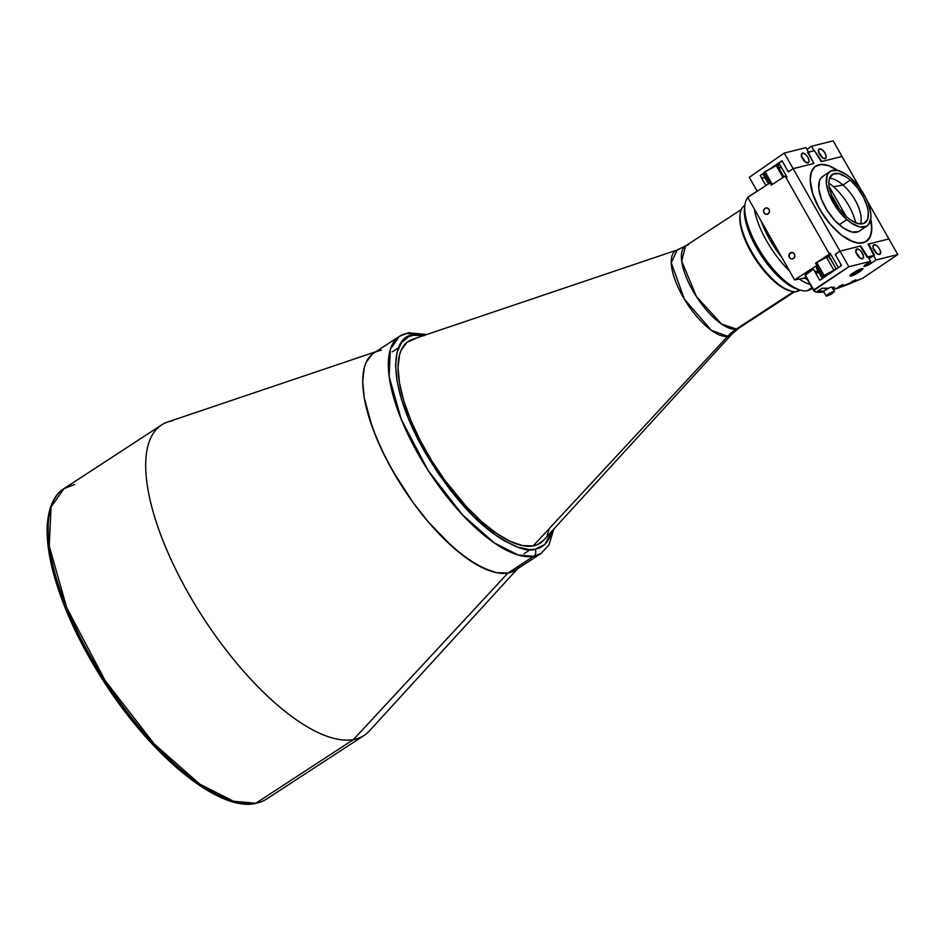 <?xml version="1.0" encoding="UTF-8"?>
<svg xmlns="http://www.w3.org/2000/svg" width="945" height="945" viewBox="0 0 945 945"><rect width="100%" height="100%" fill="white"/><g stroke="black" fill="none" stroke-linecap="round" stroke-linejoin="round"><path stroke-width="1.42" d="M540.127 543.221A120.535 45.809 -123.1 0 1 533.145 545.927L727.709 336.314L711.384 330.348L684.381 299.199L671.233 262.698L677.246 249.952L412.457 339.349A120.535 45.809 56.9 0 0 427.731 454.096A120.535 45.809 56.9 0 0 533.145 545.927A120.535 45.809 56.9 0 0 543.552 540.292L732.056 333.963L727.709 336.314A51.845 47.333 79.9 0 1 736.297 329.061L739.132 327.962A48.998 18.616 56.9 0 1 736.297 329.061L793.67 291.627L736.297 329.061A51.845 47.333 -100.1 0 0 727.709 336.314A50.392 19.16 -123.1 0 1 683.625 297.923A50.392 19.16 -123.1 0 1 677.246 249.952A50.392 19.16 -123.1 0 1 678.463 249.645M794.733 291.686L739.132 327.962L732.056 333.963A50.392 19.16 -123.1 0 1 727.709 336.314L533.145 545.927A120.535 45.809 -123.1 0 1 430.731 459.128A120.535 45.809 -123.1 0 1 408.394 341.31A120.535 45.809 -123.1 0 1 415.375 338.605L407.059 342.279L401.33 349.78L399.511 354.895L398.034 367.581L399.487 383.138L403.81 400.963L410.851 420.383L420.312 440.642L431.865 460.959L445.036 480.568L466.724 506.992L481.666 521.628L496.326 533.216L510.135 541.32L522.573 545.608L533.145 545.927L537.611 544.58L543.588 540.256M741.187 209.625L685.597 245.889A48.998 18.616 56.9 0 0 694.669 293.777A48.998 18.616 56.9 0 0 736.297 329.061L721.46 323.981L696.453 296.612L681.688 261.068L685.597 245.889L688.432 244.79M426.762 334.518L408.547 332.782L399.416 336.337L373.842 353.028A129.607 49.258 56.9 0 0 397.857 479.706A129.607 49.258 56.9 0 0 507.973 573.036L533.559 556.345A129.607 49.258 -123.1 0 1 423.443 463.015A129.607 49.258 -123.1 0 1 399.416 336.337A129.607 49.258 -123.1 0 1 406.929 333.431A5.186 4.737 79.9 0 1 413.473 335.262A5.186 4.737 -100.1 0 0 408.63 332.77M399.416 336.337L390.38 349.178L389.104 376.464L401.306 419.521L428.144 470.515L462.518 514.871L494.306 542.914L518.037 554.963L533.559 556.345A5.186 4.737 -100.1 0 0 535.047 549.269C527.168 552.234 513.123 546.871 492.912 533.181C470.232 516.75 447.351 489.392 424.293 451.119C379.984 371.798 396.416 333.55 413.473 335.262L424.388 335.593M375.862 351.705L167.808 421.954A185.35 70.45 56.9 0 0 191.292 598.386A185.35 70.45 56.9 0 0 353.395 739.581L255.811 803.25L233.616 801.277L199.667 784.043L154.212 743.939L105.06 680.506L66.67 607.588L49.234 546.021L51.054 506.992L63.988 488.624A185.35 70.45 56.9 0 0 98.339 669.781A185.35 70.45 56.9 0 0 255.811 803.25A2.587 2.362 79.9 0 1 254.961 803.581A2.587 2.362 -100.1 0 0 255.811 803.25L353.395 739.581L507.973 573.036L496.609 572.694L483.238 568.087L468.389 559.381L452.631 546.919L428.605 522.254L413.237 502.764L399.073 481.678L386.659 459.837L376.476 438.043L368.916 417.17L364.262 397.999L362.703 381.272L364.286 367.629L366.247 362.136L372.401 354.056L366.247 362.136L364.286 367.629L362.703 381.272L364.262 397.999L372.342 427.447L381.26 448.875L392.612 470.799L413.237 502.764L428.605 522.254L444.599 539.418L460.593 553.593L475.973 564.224L490.148 570.91L496.609 572.694L507.973 573.036L533.559 556.345L541.06 553.439A129.607 49.258 -123.1 0 1 533.559 556.345A5.186 4.737 79.9 0 0 535.047 549.269L544.804 544.462L551.679 531.397L549.541 537.729L546.931 542.087L543.623 545.489L539.654 547.887L535.047 549.269L529.85 549.624L517.919 547.226L504.311 540.812L497.046 536.158L474.201 516.998L451.356 491.4L437.11 471.827L418.576 440.594L408.807 419.674L401.542 399.64L397.077 381.237L395.577 365.172L397.101 352.072L401.59 342.444L408.866 336.644L413.473 335.262L423.88 335.499M547.19 534.752L549.01 529.637M424.234 335.369L406.929 333.431M519.171 566.988A129.607 49.258 -123.1 0 1 507.973 573.036A129.607 49.258 56.9 0 0 515.486 570.13L541.06 553.439L548.974 544.946L553.735 529.153M517.506 568.819L369.389 730.934A185.35 70.45 56.9 0 1 353.395 739.581A185.35 70.45 -123.1 0 1 195.922 606.123A185.35 70.45 -123.1 0 1 161.571 424.966L63.988 488.624C57.716 492.333 48.998 501.712 47.25 525.219C46.317 544.178 50.487 566.929 59.748 593.507C70.131 622.849 85.062 652.558 104.517 682.621C152.157 756.661 218.449 811.294 254.996 803.569L255.811 803.25A185.35 70.45 56.9 0 0 266.537 799.092L364.12 735.423A185.35 70.45 -123.1 0 1 353.395 739.581L507.973 573.036L515.533 570.095L507.973 573.036A129.607 49.258 -123.1 0 1 394.632 474.295A129.607 49.258 -123.1 0 1 378.201 350.914A129.607 49.258 -123.1 0 1 381.343 350.122L376.547 351.564L381.343 350.122M63.988 488.624L74.714 484.478M161.571 424.966A185.35 70.45 -123.1 0 1 172.297 420.808M227.391 799.34L207.392 789.902L185.716 774.9L163.166 754.925L140.616 730.721L118.94 703.234L98.977 673.513L81.471 642.706L67.119 611.994M61.295 597.039L52.636 568.677M48.23 543.233L48.254 521.723M830.171 171.388L822.563 176.538A32.921 15.25 55.9 0 0 839.184 224.733L846.791 219.583A32.921 15.25 -124.1 0 1 830.171 171.388A32.921 15.25 -124.1 0 1 850.441 177.719L846.07 174.329L837.754 170.443L831.104 170.844L828.73 172.663L827.123 175.486L826.414 183.661L829.072 194.103L838.404 210.546L846.791 219.583L851.173 222.973L859.477 226.859L866.128 226.457L868.502 224.638L870.9 218.106L870.829 213.641L868.16 203.199L865.667 197.599L858.828 186.756L850.441 177.719A32.921 15.25 -124.1 0 1 867.061 225.914A32.921 15.25 -124.1 0 1 846.791 219.583L839.184 224.733A32.921 15.25 55.9 0 0 859.454 231.064L867.061 225.914M850.24 180.105A29.165 13.502 -124.1 0 1 864.958 222.807A29.165 13.502 -124.1 0 1 847.003 217.196A29.165 13.502 -124.1 0 1 832.273 174.494A29.165 13.502 -124.1 0 1 850.24 180.105L842.999 185.007L850.24 180.105L857.67 188.114L863.718 197.729L867.475 207.475L868.29 211.94L867.664 219.169L864.132 223.28L858.237 223.646L850.878 220.197L847.003 217.196L839.573 209.188L831.305 194.623L828.942 185.362L828.883 181.416L829.58 178.132L833.112 174.022L838.995 173.656L846.354 177.105L850.24 180.105M860.458 223.953A29.165 13.502 55.9 0 0 842.999 185.007A29.165 13.502 -124.1 0 1 860.458 223.953M855.709 222.831A36.938 17.104 55.9 0 0 833.537 186.756L842.999 185.007L833.537 186.756A36.938 17.104 55.9 0 0 828.812 183.07M829.533 178.239A29.165 13.502 -124.1 0 1 842.999 185.007A29.165 13.502 55.9 0 0 829.533 178.239M870.758 219.287L871.81 227.615L870.64 235.683L866.919 241.022L863.163 242.806A45.36 21.003 -124.1 0 0 866.423 241.377A45.36 21.003 -124.1 0 0 870.758 219.287L871.703 230.604L869.648 237.821L865.136 242.109L858.532 243.101L850.429 240.703L841.511 235.128L832.545 226.859L824.312 216.606L817.519 205.242L812.747 193.76L810.208 179.952L811.389 171.884L815.122 166.568L821.075 164.454L828.753 165.729L837.695 170.431A45.36 21.003 -124.1 0 0 818.842 164.784L823.449 164.501L828.718 165.718L837.695 170.431M823.497 175.994L821.122 177.814L819.516 180.637L818.795 188.799L821.465 199.253L827.111 210.392L834.872 220.539L843.566 228.123L851.87 232.009L858.521 231.608M790.292 252.929L792.394 252.551L789.453 253.768L789.358 257.347L791.213 258.847L793.457 258.505A3.237 2.953 79.9 0 1 789.11 256.816A3.237 2.953 79.9 0 1 791.308 252.528A3.237 2.953 79.9 0 1 793.457 258.505L794.769 256.532L794.379 254.075L792.524 252.587L790.292 252.929M764.966 208.349L767.068 207.971L764.966 208.349A3.237 2.953 79.9 0 1 769.301 210.038A3.237 2.953 79.9 0 1 767.104 214.326A3.237 2.953 79.9 0 1 764.966 208.349L763.654 210.322L764.032 212.767L765.332 214.042L767.612 214.184L769.443 211.94L769.053 209.495L767.198 208.006L764.966 208.349M771.262 185.137L769.986 182.917L747.743 197.422L769.986 182.917L771.262 185.137L785.13 176.089L829.45 254.11L785.13 176.089L771.262 185.137M822.292 278.539L816.634 268.581A93.319 13.797 -29.6 0 1 816.846 265.391L794.603 279.909L806.38 277.818L794.603 279.909L747.743 197.422L794.603 279.909L816.846 265.391L816.645 268.604M816.846 265.391L815.582 263.159L816.846 265.391M826.556 257.394A39.536 5.847 150.4 0 0 827.867 256.804A79.061 11.683 -29.6 0 1 829.45 254.11L815.582 263.159L829.45 254.11L827.761 257.064M829.06 186.295L846.212 216.488L829.06 186.295M828.174 255.611L828.033 256.886A77.762 11.494 -29.6 0 1 828.021 256.438M830.998 258.8L829.45 258.493M836.29 269.065L829.379 256.91A76.474 11.305 150.4 0 1 830.159 253.165L838.392 267.648L830.159 253.165L829.249 253.768L830.159 253.165L829.521 257.123M874.432 255.268L873.511 255.504L876.05 259.958L873.511 255.504L868.975 258.564L874.432 255.268L868.715 243.975L888.891 238.943L868.101 244.129L888.891 238.943L867.014 200.423L897.75 254.548L876.05 259.958L871.29 263.183A4.666 0.685 -29.6 0 1 865.667 266.041L864.569 266.313A4.666 0.685 -29.6 0 1 863.931 266.301A4.666 0.685 -29.6 0 1 865.785 264.553L870.546 261.328L848.846 266.75L793.127 168.659L788.366 171.884L782.673 161.855L781.09 161.382L778.869 162.883L787.102 177.365L786.193 177.979L787.102 177.365L778.869 162.883L778.231 166.84L780.676 167.844M821.252 161.642L842.03 156.457L860.671 189.272L842.03 156.457L821.252 161.642L814.306 150.657L808.188 152.18L813.917 163.473L793.127 168.659L839.987 251.146L860.765 245.96L867.711 256.945L873.818 255.422L868.101 244.129M840.601 266.147L838.392 267.648L840.601 266.147L840.92 264.387L835.226 254.359L839.987 251.146L860.151 246.113L867.097 257.099L861.403 247.07M863.163 242.806L858.568 243.101L853.288 241.885L841.546 235.163L829.722 223.658L819.61 209.14L812.759 193.808L810.208 179.987L810.692 174.329L812.346 169.805L815.098 166.58L818.842 164.784A45.36 21.003 -124.1 0 0 815.582 166.225A45.36 21.003 -124.1 0 0 821.536 212.389A45.36 21.003 -124.1 0 0 863.163 242.806M873.818 255.422L867.711 256.945M814.306 150.657L807.691 152.523M782.236 161.087L778.869 162.883A76.474 11.305 150.4 0 0 778.101 166.627L783.913 176.88M817.72 291.048L822.245 288.19L828.659 288.237A98.764 14.6 -29.6 0 1 822.575 288.154L817.661 290.942L824.194 291.131A104.47 15.439 -29.6 0 1 817.72 291.048M805.341 275.94A106.797 15.781 -29.6 0 1 805.034 275.408L813.409 269.124L819.74 280.263L841.558 265.51L835.852 255.481L836.171 253.721L839.987 251.146L848.846 266.75L870.546 261.328L868.018 256.875L867.097 257.099L868.018 256.875L870.546 261.328L864.202 266.384L864.25 265.758L865.667 266.041L865.1 265.037L865.667 266.041L871.29 263.183L870.333 261.481L871.29 263.183L876.05 259.958L897.75 254.548L862.986 278.066A106.277 15.711 -29.6 0 1 833.478 289.524L862.986 278.066L897.75 254.548L888.891 238.943M876.464 253.213A5.705 2.646 55.9 0 0 873.31 248.547M874.007 244.684A5.705 2.646 -124.1 0 1 879.24 248.511A5.705 2.646 -124.1 0 1 879.984 254.311A5.705 2.646 -124.1 0 1 879.582 254.5A5.705 2.646 -124.1 0 1 874.349 250.673A5.705 2.646 -124.1 0 1 873.593 244.873A5.705 2.646 -124.1 0 1 874.007 244.684L873.003 247.425L874.692 251.205L877.61 254.04L880.043 254.276L880.575 251.76L878.885 247.98L876.724 245.653L874.007 244.684M859.348 257.477A5.705 2.646 55.9 0 0 856.194 252.823M856.891 248.96A5.705 2.646 -124.1 0 1 862.123 252.787A5.705 2.646 -124.1 0 1 862.868 258.587A5.705 2.646 -124.1 0 1 862.466 258.765A5.705 2.646 -124.1 0 1 857.233 254.937A5.705 2.646 -124.1 0 1 856.477 249.137A5.705 2.646 -124.1 0 1 856.891 248.96L855.886 251.701L857.576 255.481L860.493 258.316L862.927 258.54L863.458 256.036L861.769 252.244L859.607 249.917L856.891 248.96M837.802 287.729L842.999 284.516L837.802 287.729L839.68 285.851L842.775 284.906L837.802 287.729M850.618 282.98L855.816 279.767L850.618 282.98L851.965 281.421L855.768 279.956L850.618 282.98M855.804 252.492L859.418 257.69M872.92 248.228L876.535 253.425M816.421 292.04A106.277 15.711 -29.6 0 0 823.792 291.887L818.5 292.324L815.547 291.733L814.082 290.269L848.846 266.75L813.385 290.115A106.797 15.781 150.4 0 0 815.736 291.851L816.421 292.04A106.277 15.711 -29.6 0 1 814.082 290.269L805.034 275.408A106.797 15.781 150.4 0 0 805.164 275.68L813.527 290.398A106.797 15.781 -29.6 0 1 813.385 290.115L805.211 274.664L813.409 269.124L819.74 280.263L841.558 265.51M816.09 291.946A106.797 15.781 -29.6 0 1 813.527 290.398M832.911 288.532L834.14 287.138A98.764 14.6 -29.6 0 1 832.368 287.563L834.529 287.185L832.486 288.792M850.311 275.905L851.008 274.369L856.324 270.908L861.533 268.604L862.395 269.053M815.535 272.869A98.764 14.6 150.4 0 0 818.996 272.739L815.535 272.869M814.614 271.25L819.268 271.806M835.663 268.12L829.58 257.418L835.663 268.12L835.215 269.727A39.536 5.847 -29.6 0 1 833.856 270.341A39.536 5.847 150.4 0 0 835.215 269.727A79.061 11.683 150.4 0 0 835.167 269.833M827.867 256.804L829.58 257.418M822.516 278.81L822.811 276.377L833.88 270.282A80.691 11.931 150.4 0 0 833.856 270.341M822.445 278.432A93.319 13.797 -29.6 0 1 822.811 276.377L816.728 265.675L822.811 276.377L824.052 275.491L816.704 262.568L826.532 257.359L833.88 270.282L824.052 275.491L816.704 262.568M862.478 268.959A7.123 1.051 150.4 0 0 861.297 268.829L861.249 269.183A6.875 1.016 -29.6 0 1 859.926 271.534A6.875 1.016 -29.6 0 1 851.551 275.893L851.551 275.893A6.875 1.016 -29.6 0 1 852.874 273.542A6.875 1.016 -29.6 0 1 861.249 269.183L861.297 268.829A7.123 1.051 -29.6 0 1 862.466 268.793C864.888 267.305 859.596 272.963 851.504 275.928L851.433 275.928M859.04 270.707L853.418 273.932L859.04 270.707M856.749 272.975L859.383 271.156L856.749 272.975L856.205 272.03L856.749 272.975L853.418 273.932L856.749 272.975M849.909 275.55L850.075 275.834A7.123 1.051 -29.6 0 1 854.103 272.384A7.123 1.051 -29.6 0 1 861.297 268.829A7.123 1.051 150.4 0 0 854.516 272.125A7.123 1.051 150.4 0 0 850.063 275.668A7.123 1.051 150.4 0 0 850.441 275.952M851.551 275.893L850.476 275.621L853.878 272.869L862.383 269.183L858.91 272.207L851.551 275.893M744.849 205.372L744.306 205.738A50.546 19.207 56.9 0 0 753.673 255.138A50.546 19.207 56.9 0 0 796.611 291.544A50.546 19.207 -123.1 0 1 790.492 290.977A50.546 19.207 -123.1 0 1 755.835 258.564A50.546 19.207 -123.1 0 1 740.124 213.783A50.546 19.207 -123.1 0 1 744.849 205.408M790.658 290.954L782.814 287.729L773.943 281.149L764.812 271.782L756.213 260.43L748.877 248.062L743.431 235.754L740.36 224.567L739.935 215.318A49.258 18.723 56.9 0 0 755.232 258.954A49.258 18.723 56.9 0 0 789.004 290.54L790.492 290.977M796.611 291.544L799.281 289.808L796.611 291.544A50.546 19.207 56.9 0 0 799.541 290.41L800.084 290.044A50.546 19.207 -123.1 0 1 796.611 291.544M754.299 208.963A55.731 21.18 56.9 0 0 789.524 270.967A55.731 21.18 -123.1 0 1 754.299 208.963M799.305 279.07A55.731 21.18 56.9 0 0 810.137 284.445A55.731 21.18 -123.1 0 1 799.305 279.07M803.829 277.712L807.361 279.555A53.144 20.199 -123.1 0 1 804.561 278.137M781.775 257.323A53.144 20.199 -123.1 0 1 761.068 220.87L769.655 239.416L781.775 257.323M812.145 287.977A55.731 21.18 -123.1 0 1 807.172 290.765L811.956 287.634L807.172 290.765A55.731 21.18 -123.1 0 1 800.415 290.15A55.731 21.18 -123.1 0 1 762.202 254.406A55.731 21.18 -123.1 0 1 744.896 205.03A55.731 21.18 -123.1 0 1 747.838 197.588A55.731 21.18 56.9 0 0 761.327 253.047A55.731 21.18 56.9 0 0 807.172 290.765A55.731 21.18 56.9 0 0 810.397 289.513L812.31 288.26M757.146 191.162L749.491 196.158A55.731 21.18 56.9 0 0 748.44 196.973A55.731 21.18 -123.1 0 1 750.661 195.532M744.896 205.03L744.518 208.101A53.144 20.199 56.9 0 0 761.02 255.185A53.144 20.199 56.9 0 0 797.462 289.253L800.415 290.15M744.518 208.101L744.967 218.082L748.286 230.155L754.157 243.432L762.072 256.768L771.356 269.018L781.208 279.129L790.776 286.229L797.486 289.264M778.515 169.58A79.061 11.683 150.4 0 0 779.814 169.663L779.601 169.663M763.714 175.427L763.796 172.498L769.785 183.047L763.796 172.498L765.037 171.612L772.325 184.44L765.037 171.612L776.282 165.659L782.992 177.483L776.282 165.659L763.796 172.498A93.319 13.797 150.4 0 0 763.702 175.404L768.509 183.873M819.551 148.837L818.819 149.322L819.551 148.837A5.705 2.646 -124.1 0 1 824.784 152.653A5.705 2.646 -124.1 0 1 825.528 158.465A5.705 2.646 -124.1 0 1 825.127 158.642A5.705 2.646 -124.1 0 1 819.894 154.815A5.705 2.646 -124.1 0 1 819.138 149.015A5.705 2.646 -124.1 0 1 819.551 148.837L818.464 150.739L819.646 154.413L823.154 158.193L825.599 158.417L826.213 156.728L825.032 153.066L822.268 149.794L819.551 148.837M802.435 153.102L801.703 153.598L802.435 153.102A5.705 2.646 -124.1 0 1 807.668 156.929A5.705 2.646 -124.1 0 1 808.412 162.729A5.705 2.646 -124.1 0 1 808.01 162.918A5.705 2.646 -124.1 0 1 802.777 159.091A5.705 2.646 -124.1 0 1 802.021 153.291A5.705 2.646 -124.1 0 1 802.435 153.102L801.348 155.015L802.529 158.677L805.294 161.949L808.483 162.694L809.097 161.004L807.916 157.342L805.152 154.07L802.435 153.102M749.621 177.861A106.797 15.781 -29.6 0 1 749.314 177.317L784.267 153.055L805.967 147.644L808.495 152.098L807.573 152.334L813.279 162.363L807.573 152.334L808.495 152.098L805.967 147.644L784.267 153.055L793.127 168.659L784.267 153.055L749.314 177.317A106.797 15.781 150.4 0 0 749.444 177.601L757.205 191.256M765.934 185.563L760.217 175.498L763.548 173.242L760.217 175.498L765.934 185.563M801.348 156.646L804.963 161.843M804.892 161.63A5.705 2.646 55.9 0 0 801.738 156.964M813.279 162.363L813.302 163.627L793.127 168.659L789.323 171.234L787.74 170.761L782.035 160.733L769.289 169.368L782.035 160.733M842.03 156.457L833.171 140.852L811.46 146.274L806.924 149.334L811.46 146.274L813.999 150.727L811.46 146.274L833.171 140.852L842.03 156.457L821.855 161.489L814.484 150.787M818.464 152.369L822.079 157.567M822.008 157.354A5.705 2.646 55.9 0 0 818.854 152.7M766.076 178.18L761.434 177.625M757.217 191.244L749.314 177.317L757.217 191.244M832.403 292.785L829.675 294.686L831.352 293.092M829.391 294.178L831.234 293.127M834.388 291.651L830.915 294.415L826.521 296.163L829.993 293.399L834.388 291.651A4.796 0.709 -29.6 0 0 834.494 291.308L832.072 287.056A4.796 0.709 150.4 0 0 827.501 288.875A4.796 0.709 150.4 0 0 823.745 291.816L826.166 296.068A4.796 0.709 -29.6 0 1 826.154 296.057A4.796 0.709 -29.6 0 1 829.911 293.104A4.796 0.709 -29.6 0 1 834.482 291.296A4.796 0.709 -29.6 0 1 834.494 291.308L832.084 287.079A4.796 0.709 150.4 0 0 832.084 287.079A4.796 0.709 150.4 0 0 832.072 287.056L834.482 291.296M823.745 291.816A4.796 0.709 150.4 0 0 823.768 291.84L826.143 296.033M398.566 347.725L392.329 351.788M530.299 549.636L524.062 553.699M677.246 249.952L685.597 245.889M850.075 275.834L851.504 275.928M740.124 213.783L739.935 215.318"/></g></svg>
